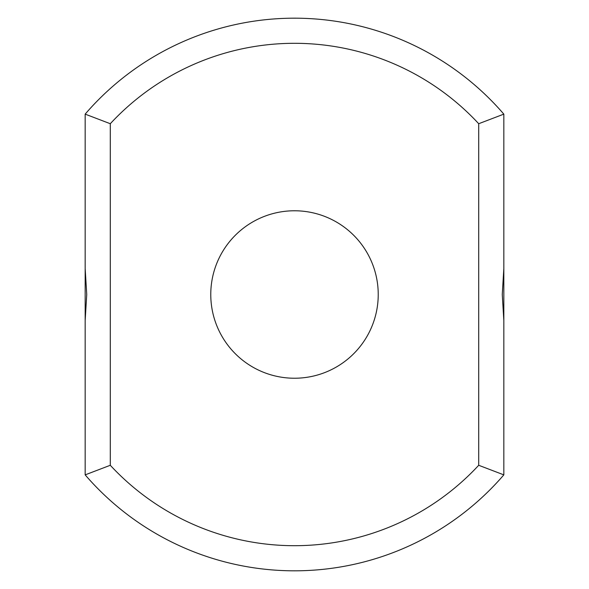 <?xml version="1.0" encoding="UTF-8"?>
<svg xmlns="http://www.w3.org/2000/svg" width="589" height="589" viewBox="0 0 589 589"><rect width="100%" height="100%" fill="white"/><g stroke="black" fill="none" stroke-linecap="round" stroke-linejoin="round"><path stroke-width="0.88" d="M503.831 268.547L503.831 114.133A276.315 276.315 0 0 0 85.169 114.133L110.29 123.719L110.29 465.281A251.194 251.194 0 0 0 478.71 465.281L503.831 474.867L503.831 268.547L502.262 294.5L503.831 320.453M503.831 114.133L478.71 123.719A251.194 251.194 0 0 0 110.29 123.719M85.169 114.133L85.169 268.547L86.738 294.5L85.169 320.453L85.169 268.547M85.169 320.453L85.169 474.867A276.315 276.315 0 0 0 503.831 474.867M478.71 123.719L478.71 465.281M294.5 378.234A83.734 83.734 0 0 0 367.013 252.637A83.734 83.734 0 0 0 221.987 252.637A83.734 83.734 0 0 0 294.5 378.234M85.169 474.867L110.29 465.281"/></g></svg>
